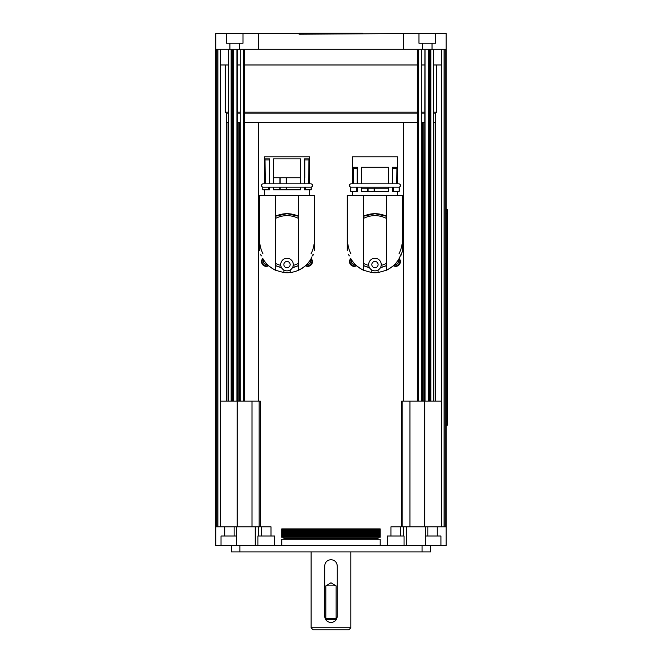 <?xml version="1.0" encoding="UTF-8"?>
<svg xmlns="http://www.w3.org/2000/svg" width="663" height="663" viewBox="0 0 663 663"><rect width="100%" height="100%" fill="white"/><g stroke="black" fill="none" stroke-linecap="round" stroke-linejoin="round"><path stroke-width="0.99" d="M263.17 187.173A1.674 1.674 0 0 1 261.495 185.499A1.674 1.674 0 0 1 263.17 183.825L310.814 183.825A1.674 1.674 0 0 1 312.497 185.499A1.674 1.674 0 0 1 310.814 187.173M286.996 183.825L264.371 183.825L264.371 156.808L309.613 156.808L309.613 183.825M300.604 187.173L300.604 189.792L273.38 189.792L273.38 187.173M269.667 187.173L269.667 189.792L262.805 189.792L262.805 187.173L305.527 187.173L305.527 189.792L304.325 189.792L304.325 187.173M280.084 187.173L280.084 189.792M286.159 187.173L286.159 189.792M314.743 250.448L314.743 195.552L259.241 195.552L259.241 250.448M305.527 189.792L311.187 189.792L311.187 187.173L305.527 187.173M286.292 189.792L286.292 187.173M279.811 187.173L279.811 189.792M268.465 189.792L268.465 187.173M273.38 183.825L273.38 158.896L300.604 158.896L300.604 183.825M286.159 177.75L286.159 183.825M280.084 177.75L280.084 183.825M265.382 183.825L265.001 158.896L265.001 183.825M265.001 158.896L269.667 158.896L269.667 183.825M286.25 183.825L286.25 177.75M279.902 177.75L279.902 183.825M265.382 159.949L269.195 159.949M304.325 183.825L304.325 158.896L308.983 158.896L308.602 183.825M304.798 159.949L308.602 159.949M308.983 158.896L308.983 183.825M262.946 258.703L263.435 259.581C265.888 263.874 269.899 267.421 275.476 270.239L275.476 195.552M281.468 267.579L275.476 265.59A27.224 27.224 0 0 0 281.468 267.579M275.476 216.246L286.996 213.685A27.224 27.224 0 0 0 275.476 216.246M283.855 270.023L283.855 272.576L275.476 270.239M274.209 269.617L269.095 266.178A6.282 6.282 0 0 0 269.095 266.17M262.929 258.703L262.913 258.703C258.122 248.459 258.122 248.459 262.913 258.703C258.122 248.459 258.122 248.459 262.913 258.703L262.929 258.703M298.516 195.552L298.516 270.239C304.085 267.421 308.096 263.874 310.549 259.581L311.038 258.703M269.095 266.178A27.647 27.647 0 0 1 263.435 259.581M304.889 266.17A6.282 6.282 0 0 0 304.889 266.178C300.961 269.609 296.038 271.739 290.137 272.576A27.647 27.647 0 0 1 283.855 272.576M310.549 259.581A27.647 27.647 0 0 1 304.889 266.178M283.855 264.587A3.141 3.141 0 0 1 286.996 261.446A3.141 3.141 0 0 1 290.137 264.587A3.141 3.141 0 0 1 286.996 267.728A3.141 3.141 0 0 1 283.855 264.587M280.714 264.587A6.282 6.282 0 0 1 286.996 258.297A6.282 6.282 0 0 1 293.278 264.587A6.282 6.282 0 0 1 286.996 270.869A6.282 6.282 0 0 1 280.714 264.587M269.195 158.896L269.195 177.75L269.667 177.75M273.38 177.75L300.604 177.75M304.325 177.75L304.798 177.75L304.798 158.896M290.137 272.576L290.137 270.023M260.02 244.622A27.224 27.224 0 0 0 262.962 253.714M292.516 267.579A27.224 27.224 0 0 0 298.516 265.59L292.516 267.579M311.03 253.714A27.224 27.224 0 0 0 313.964 244.622M298.516 216.246A27.224 27.224 0 0 0 286.996 213.685L298.516 216.246M275.476 263.393A25.26 25.26 0 0 0 280.764 265.391M293.228 265.391A25.26 25.26 0 0 0 298.516 263.393M298.516 218.434A25.26 25.26 0 0 0 275.476 218.434M311.063 258.703L311.063 258.703C315.861 248.459 315.861 248.459 311.071 258.703C315.861 248.459 315.861 248.459 311.071 258.703M402.706 250.448L402.706 195.552L386.479 195.552L386.479 270.239L378.101 272.576A27.647 27.647 0 0 1 371.819 272.576L363.44 270.239L363.44 195.552L347.205 195.552L347.205 250.448M362.18 269.617L357.059 266.178A6.282 6.282 0 0 0 357.059 266.17M392.852 266.17A6.282 6.282 0 0 0 392.861 266.178L387.739 269.617M369.432 267.579L363.44 265.59A27.224 27.224 0 0 0 369.432 267.579M363.44 216.246L374.96 213.685A27.224 27.224 0 0 0 363.44 216.246M371.819 270.023L371.819 272.576M350.918 258.703L350.876 258.703C346.086 248.459 346.086 248.459 350.876 258.703C346.086 248.459 346.086 248.459 350.876 258.703L351.407 259.581C353.86 263.874 357.871 267.421 363.44 270.239M386.479 270.239C392.048 267.421 396.06 263.874 398.513 259.581L399.002 258.703M357.059 266.178A27.647 27.647 0 0 1 351.407 259.581M398.513 259.581A27.647 27.647 0 0 1 392.861 266.178M371.926 265.391A3.141 3.141 0 0 1 374.156 261.545A3.141 3.141 0 0 1 377.993 263.783A3.141 3.141 0 0 1 375.764 267.62A3.141 3.141 0 0 1 371.926 265.391M368.885 266.195A6.282 6.282 0 0 1 373.352 258.512A6.282 6.282 0 0 1 381.034 262.971A6.282 6.282 0 0 1 376.567 270.653A6.282 6.282 0 0 1 368.885 266.195M386.479 195.552L363.44 195.552M388.576 187.173L388.576 191.358L361.343 191.358L361.343 187.173M357.63 187.173L357.63 191.358L350.768 191.358L350.768 187.173L393.49 187.173L393.49 191.358L392.289 191.358L392.289 187.173M368.048 188.217L368.048 191.358M374.123 188.217L374.123 191.358M374.255 191.358L374.255 188.217M393.49 191.358L399.151 191.358L399.151 187.173L393.49 187.173M367.774 188.217L367.774 191.358M351.133 187.173A1.674 1.674 0 0 1 349.459 185.499A1.674 1.674 0 0 1 351.133 183.825L398.786 183.825A1.674 1.674 0 0 1 400.46 185.499A1.674 1.674 0 0 1 398.786 187.173M356.429 191.358L356.429 187.173M388.576 183.825L388.576 167.275L361.343 167.275L361.343 183.825L357.63 183.825L357.63 167.275L352.965 167.275L352.965 183.825M352.343 183.825L352.343 156.808L397.576 156.808L397.576 183.825M353.346 183.825L353.346 168.327L357.158 168.327M353.346 168.327L352.965 167.275M392.289 183.825L392.289 167.275L396.955 167.275L396.573 183.825M392.761 168.327L396.573 168.327M396.955 167.275L396.955 183.825M357.158 167.275L357.158 183.825M357.158 187.173L357.158 188.217L357.63 188.217M361.343 188.217L388.576 188.217M392.289 188.217L392.761 188.217L392.761 187.173M392.761 183.825L392.761 167.275M378.101 272.576L378.101 270.023M347.984 244.622A27.224 27.224 0 0 0 350.926 253.714M380.479 267.579A27.224 27.224 0 0 0 386.479 265.59L380.479 267.579M398.993 253.714A27.224 27.224 0 0 0 401.935 244.622M386.479 216.246A27.224 27.224 0 0 0 374.96 213.685L386.479 216.246M386.479 218.434A25.26 25.26 0 0 0 363.44 218.434M363.44 263.393A25.26 25.26 0 0 0 368.727 265.391M381.192 265.391A25.26 25.26 0 0 0 386.479 263.393M399.027 258.703L399.027 258.703C403.833 248.459 403.833 248.459 399.043 258.703C403.833 248.459 403.833 248.459 399.043 258.703M349.384 255.877A2.511 2.511 87.3 0 1 348.639 254.261M401.281 254.261A2.511 2.511 92.7 0 1 400.535 255.877M349.202 255.504A2.511 2.511 87.3 0 1 348.655 254.294M401.264 254.294A2.511 2.511 92.7 0 1 400.717 255.504M400.402 261.653A4.716 4.716 0 0 1 393.358 265.739A4.716 4.716 0 0 0 399.167 258.471M354.224 266.36A4.716 4.716 0 0 0 356.561 265.739A4.716 4.716 0 0 1 349.509 261.653A4.716 4.716 0 0 0 354.224 266.36M313.317 254.261A2.511 2.511 92.7 0 1 312.571 255.877M261.413 255.877A2.511 2.511 87.3 0 1 260.675 254.261M261.239 255.504A2.511 2.511 87.3 0 1 260.692 254.294M313.301 254.294A2.511 2.511 92.7 0 1 312.754 255.504M312.439 261.653A4.716 4.716 0 0 1 305.386 265.739A4.716 4.716 0 0 0 311.204 258.471M266.261 266.36A4.716 4.716 0 0 0 268.598 265.739A4.716 4.716 0 0 1 261.545 261.653A4.716 4.716 0 0 0 266.261 266.36M262.78 258.471A4.716 4.716 0 0 0 261.545 261.653M226.257 33.573L226.257 43.203L243.014 43.203L243.014 33.573L215.782 33.573L215.782 49.277L231.412 49.277L231.437 199.024L231.412 49.277L243.611 49.277L243.611 401.14L236.923 401.14M418.345 49.277L418.651 401.14L418.345 49.277L243.611 49.277M236.923 49.277L236.915 401.14L231.412 401.14L231.412 199.024L231.437 401.14L220.497 401.14M231.13 49.277L231.13 401.14M220.497 49.277L220.497 526.803L215.782 526.803L215.782 545.657L446.166 545.657L446.166 526.803L437.257 526.803L437.257 536.019M243.014 33.573L258.421 33.573L258.421 49.277M258.421 33.573L299.038 33.573L299.038 34.194L403.527 33.573L403.527 49.277M403.527 33.573L418.941 33.573L418.941 43.203L435.699 43.203L435.699 33.573L446.166 33.573L446.166 526.803M445.122 526.803L445.122 49.277L446.166 49.277M445.122 49.277L433.536 49.277L433.536 401.14L441.459 401.14M418.651 49.277L421.685 49.277L421.685 401.14L424.925 401.14L424.925 49.277L429.069 49.277L429.069 401.14L424.925 401.14M424.925 49.277L424.618 401.14M433.536 49.277L430.536 49.277L430.536 401.14L433.536 401.14M430.536 401.14L430.536 49.277M430.511 49.277L429.069 49.277M435.699 33.573L418.941 33.573M362.918 33.573L299.038 33.573M362.396 33.573L362.396 33.15L299.56 33.15L299.56 33.573M215.782 526.803L215.782 49.277M258.421 122.58L258.421 401.14M403.527 122.58L403.527 401.14M231.495 545.657L231.495 551.939L430.461 551.939L430.461 545.657L425.555 545.657L425.555 526.803L409.933 526.803L409.933 401.14L401.604 401.14L401.604 526.803L409.933 526.803M430.461 551.939L231.495 551.939M255.247 526.803L255.247 545.657L387.308 545.657L387.308 536.019L404.057 536.019L404.057 545.657L406.709 545.657L406.709 526.803M236.393 545.657L236.393 526.803L260.352 526.803L260.352 401.14L252.023 401.14L252.023 526.803M425.555 536.019L440.92 536.019L440.92 545.657M221.028 545.657L221.028 536.019L236.393 536.019M257.89 545.657L257.89 536.019L274.648 536.019L274.648 545.657M220.497 526.803L224.699 526.803L224.699 536.019M234.122 536.019L234.122 526.803L236.393 526.803M425.555 526.803L427.834 526.803L427.834 536.019M422.082 545.657L422.082 551.939M239.865 551.939L239.865 545.657M403.527 526.803L403.527 536.019M258.421 526.803L258.421 536.019M380.197 545.657L380.197 539.16L281.758 539.16L281.758 545.657M350.876 627.753L348.779 629.85L313.176 629.85L311.08 627.753L350.876 627.753L350.876 551.939M330.978 559.688C334.79 560.061 336.887 562.158 337.26 565.97L337.26 616.234C336.887 620.054 334.79 622.151 330.978 622.516C327.157 622.151 325.061 620.054 324.696 616.234L324.696 565.97C325.061 562.158 327.157 560.061 330.978 559.688M325.243 618.794L325.831 618.446L325.831 585.868L330.978 582.777L336.124 585.868L336.124 618.446L336.713 618.794M336.124 585.868L325.831 585.868M325.831 618.446L336.124 618.446M336.414 619.375L325.533 619.375M244.738 49.277L244.738 401.14L252.023 401.14M244.738 401.14L243.611 401.14M447.218 213.685L446.166 213.685L447.218 213.685L447.218 209.5L447.218 425.223L447.218 421.038L446.166 421.038L447.218 421.038M446.166 209.5L447.218 209.5L446.166 209.5M446.166 425.223L447.218 425.223L446.166 425.223M418.345 401.14L409.933 401.14M418.651 401.14L421.685 401.14M430.511 401.14L429.069 401.14M350.744 258.471A4.716 4.716 0 0 0 349.509 261.653A4.716 4.716 0 0 1 350.744 258.471M228.42 113.158L226.257 113.158L225.205 112.113L228.42 112.113M232.887 112.113L233.5 112.113M237.329 112.113L240.263 112.113M244.738 112.113L417.218 112.113M421.685 112.113L424.618 112.113M428.455 112.113L429.069 112.113M433.536 112.113L436.743 112.113L435.699 113.158L433.536 113.158M429.069 113.158L428.455 113.158M424.618 113.158L421.685 113.158M417.218 113.158L244.738 113.158M240.263 113.158L237.329 113.158M233.5 113.158L232.887 113.158M435.699 113.158L435.699 122.58L433.536 122.58M228.42 122.58L226.257 122.58L226.257 113.158M436.743 64.982L436.743 112.113M225.205 112.113L225.205 64.982M220.497 64.982L228.42 64.982M232.887 64.982L233.5 64.982M237.329 64.982L240.263 64.982M244.738 64.982L417.218 64.982M421.685 64.982L424.618 64.982M428.455 64.982L429.069 64.982M433.536 64.982L441.459 64.982M422.604 43.203L422.604 49.277L421.685 49.277M232.887 122.58L233.5 122.58L233.5 401.14L233.5 49.277M237.329 122.58L240.263 122.58M244.738 122.58L417.218 122.58M421.685 122.58L424.618 122.58M428.455 122.58L429.069 122.58M380.197 536.516L380.197 537.245L281.758 537.245L281.758 536.516L380.197 536.516L380.197 528.9L281.758 528.9L281.758 536.516M281.758 535.795L380.197 535.795M281.758 535.066L380.197 535.066M281.758 534.337L380.197 534.337M281.758 533.616L380.197 533.616M281.758 532.886L380.197 532.886M281.758 532.165L380.197 532.165M281.758 531.436L380.197 531.436M281.758 530.715L380.197 530.715M281.758 529.986L380.197 529.986M281.758 529.265L380.197 529.265M398.123 260.203A2.826 2.826 0 0 1 394.816 264.338M397.991 260.393A2.619 2.619 0 0 1 394.982 264.172M310.151 260.203A2.826 2.826 0 0 1 306.853 264.338M310.027 260.393A2.619 2.619 0 0 1 307.019 264.172M355.103 264.338A2.826 2.826 0 0 1 351.796 260.203M354.937 264.172A2.619 2.619 0 0 1 351.929 260.393M267.131 264.338A2.826 2.826 0 0 1 263.833 260.203M266.974 264.172A2.619 2.619 0 0 1 263.965 260.393M422.604 49.277L424.618 49.277M437.257 526.803L427.834 526.803M390.971 536.019L390.971 526.803L400.394 526.803L400.394 536.019M261.554 536.019L261.554 526.803L270.985 526.803L270.985 536.019M234.122 526.803L224.699 526.803M283.855 537.245L283.855 538.323L378.101 538.323L378.101 537.245M398.894 258.951A4.185 4.185 0 0 1 393.764 265.366M356.155 265.366A4.185 4.185 0 0 1 351.025 258.951M310.93 258.951A4.185 4.185 0 0 1 305.8 265.366M268.184 265.366A4.185 4.185 0 0 1 263.062 258.951M237.031 49.277L237.031 401.14M216.834 49.277L216.834 526.803M228.055 122.58L228.055 401.14M435.442 122.58L435.442 401.14M423.823 122.58L423.823 401.14M428.455 49.277L428.455 401.14M239.583 122.58L239.583 401.14M232.125 49.277L232.125 401.14M217.878 49.277L217.878 526.803M226.514 401.14L226.514 122.58M238.133 401.14L238.133 122.58M243.967 49.277L243.967 401.14M422.372 401.14L422.372 122.58M433.892 401.14L433.892 122.58M228.42 49.277L228.42 401.14M240.263 49.277L240.263 401.14M417.98 49.277L417.98 401.14M429.831 49.277L429.831 401.14M444.077 49.277L444.077 526.803M259.092 526.803L259.092 401.14M237.213 526.803L237.213 401.14M424.743 526.803L424.743 401.14L424.743 526.803M402.864 526.803L402.864 401.14M264.371 189.792L264.371 195.552M309.613 189.792L309.613 195.552M352.343 191.358L352.343 195.552M397.576 191.358L397.576 195.552M243.304 49.277L243.304 401.14M430.817 49.277L430.817 401.14M237.329 49.277L237.329 401.14M425.041 49.277L425.041 401.14M232.887 49.277L232.887 401.14M417.218 49.277L417.218 401.14M441.459 49.277L441.459 526.803M285.944 539.16L285.944 538.323M311.08 627.753L311.08 551.939M376.004 539.16L376.004 538.323M229.92 43.203L229.92 49.277M239.343 49.277L239.343 43.203M432.036 49.277L432.036 43.203"/></g></svg>
